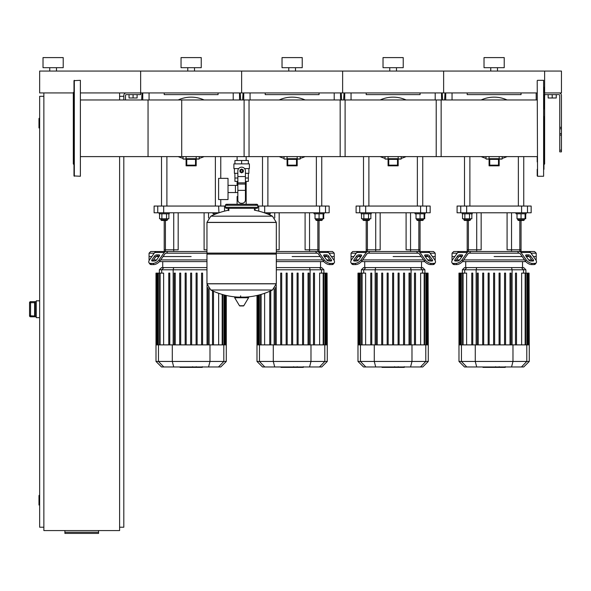 <?xml version="1.0" encoding="UTF-8"?>
<svg xmlns="http://www.w3.org/2000/svg" width="591" height="591" viewBox="0 0 591 591"><rect width="100%" height="100%" fill="white"/><g stroke="black" fill="none" stroke-linecap="round" stroke-linejoin="round"><path stroke-width="0.89" d="M80.723 99.96L181.71 99.96L181.71 156.615L80.723 156.615M544.621 94.626L558.923 94.626A0.842 0.842 0 0 1 559.766 95.469L559.766 151.857L561.45 151.857L561.45 95.469A2.527 2.527 0 0 0 558.923 92.942L544.621 92.942L561.45 92.942L561.45 71.06L544.621 71.06L544.621 92.602L543.942 91.93M548.153 94.626L548.153 97.988L556.234 97.988L556.234 94.626M552.193 94.626L552.193 97.988M123.807 99.96L123.807 95.469A2.527 2.527 0 0 1 126.334 92.942L537.212 92.942M73.314 92.942L39.649 92.942L39.649 71.06L140.643 71.06L140.643 94.626L126.334 94.626A0.842 0.842 0 0 0 125.491 95.469L125.491 99.96M137.105 94.626L137.105 97.988L129.03 97.988L129.03 94.626M133.071 94.626L133.071 97.988M43.86 92.942L43.86 530.578L119.604 530.578L119.604 156.615M119.604 92.942L119.604 99.96M119.604 96.311L123.807 96.311M119.604 527.216L123.807 527.216L123.807 156.615M39.649 505.335L39.649 495.236M39.316 495.236L38.976 504.995L38.976 495.568M39.649 128.291L39.649 118.193M39.316 118.193L38.976 127.951L38.976 118.525M38.976 118.865L38.976 127.612M43.86 96.311L39.649 96.311L39.649 527.216L43.86 527.216M38.976 495.908L38.976 504.655M98.564 532.24L98.564 533.407L64.899 533.407L64.899 532.24L98.564 532.24L98.564 530.578M64.899 530.578L64.899 532.24M34.603 302.341L34.603 316.008L30.562 315.793L30.562 316.798L35.275 316.798L34.603 316.008L34.603 302.459L35.275 301.669L30.562 301.661L29.55 302.673L30.562 302.681L30.562 301.669A1.012 1.012 180 0 0 29.55 302.681L29.55 315.793A1.012 1.012 0 0 0 30.562 316.798L36.28 316.813M30.562 301.661L36.28 301.661M39.649 300.819L36.28 300.819L36.28 317.655L39.649 317.655M244.105 156.615L244.105 99.96L345.1 99.96L345.1 156.615L246.166 156.615L246.166 160.516M246.166 181.393L246.166 196.537L245.428 196.537L246.166 196.537L246.166 204.279M237.109 156.615L237.109 160.516M237.109 181.393L237.109 185.382M237.848 196.537L237.109 196.537L237.848 196.537M228.023 192.548L237.848 192.548M228.023 185.382L235.425 185.382L235.425 192.548L235.425 185.382L237.848 185.382M218.596 188.965L218.596 199.566L228.023 199.566L228.023 178.356L218.596 178.356L218.596 188.965M238.675 168.598L233.896 168.598L233.896 163.884L249.38 163.884L249.38 168.598L244.6 168.598M245.428 181.393L248.346 181.393L248.368 178.024L245.428 178.024M240.293 170.954A1.345 1.345 0 0 0 241.638 172.299A1.345 1.345 0 0 0 242.982 170.954A1.345 1.345 0 0 0 241.638 169.61A1.345 1.345 0 0 0 240.293 170.954M240.626 170.954A1.012 1.012 0 0 1 241.638 169.942A1.012 1.012 0 0 1 242.65 170.954A1.012 1.012 0 0 1 241.638 171.966A1.012 1.012 0 0 1 240.626 170.954M243.322 171.922L241.638 172.897L239.953 171.922L239.953 169.979L241.638 169.011L243.322 169.979L243.322 171.922M245.428 190.368L245.428 199.906A3.369 3.369 0 0 1 242.059 203.274L241.217 203.274A3.369 3.369 0 0 1 237.848 199.906L237.848 190.368L245.428 190.368L245.428 170.954A3.79 3.79 0 0 0 241.638 167.164A3.79 3.79 0 0 0 237.848 170.954L237.848 190.368M237.848 178.024L234.9 178.024L234.9 173.311M234.93 178.024L234.93 181.393L237.848 181.393M237.848 173.311L234.398 173.311L234.398 168.598M248.877 168.598L248.877 173.311L245.428 173.311M234.93 163.884L234.93 160.516L248.346 160.516L248.346 163.884M241.638 163.884L241.638 160.516M276.315 222.371L206.961 222.371L276.315 222.46L206.961 222.46L206.961 253.096L276.315 253.096L276.315 222.371L272.466 216.18L210.81 216.18L272.466 216.18A69.686 69.686 0 0 0 254.433 210.182L254.433 208.32L256.782 208.32A1.012 1.012 0 0 0 257.794 207.308L257.794 205.291A1.012 1.012 0 0 0 256.782 204.279L226.486 204.279A1.012 1.012 0 0 0 225.481 205.291L257.794 205.291M228.843 210.677L228.843 208.32L226.486 208.32L256.782 208.32M275.303 253.096L276.315 254.108L276.315 283.732L206.961 283.732L276.315 283.732L272.466 290.004L241.638 290.004L272.466 290.004A69.686 69.686 0 0 1 245.058 297.11M276.315 254.108L206.961 254.108L206.961 283.82L276.315 283.82M241.638 290.004L210.81 290.004L241.638 290.004M240.626 295.847L240.626 297.11M235.055 297.11A0.421 0.421 0 0 0 234.693 297.746L239.495 305.746A0.421 0.421 0 0 0 239.857 305.946L243.418 305.946A0.421 0.421 0 0 0 243.78 305.746L248.575 297.746A0.421 0.421 0 0 0 248.213 297.11L235.055 297.11M206.961 254.108L207.973 253.096M237.109 204.279L237.109 196.537M227.498 205.291A1.012 1.012 0 0 0 226.486 204.279M255.777 205.291A1.012 1.012 0 0 1 256.782 204.279M257.794 207.308L225.481 207.308A1.012 1.012 0 0 0 226.486 208.32M56.485 67.692L56.485 71.06M49.747 67.692L49.747 71.06M63.215 57.593L63.215 67.692L43.017 67.692L43.017 57.593L63.215 57.593M80.723 92.942L140.643 92.942L140.643 71.06L544.621 71.06L544.621 163.973L543.942 164.645M537.212 80.657L537.551 176.258L537.212 80.657M543.609 80.317L543.609 176.258L543.609 80.317L537.551 80.317M543.942 169.314L543.942 116.53M543.942 109.128L543.942 94.671M543.942 90.97L543.942 87.261M537.212 99.96L436.217 99.96L436.217 156.615L537.212 156.615L537.212 161.904M537.212 169.314L537.212 175.926M80.383 176.258L80.383 80.317L80.383 176.258L73.986 175.926L73.986 80.657L80.383 80.317M73.986 164.645L73.314 163.973L73.314 92.602L73.986 91.93M441.152 128.291L441.152 99.96L340.165 99.96L340.165 156.615L441.152 156.615L441.152 128.291M249.04 128.291L249.04 99.96L148.053 99.96L148.053 156.615L249.04 156.615L249.04 128.291M507.048 99.96A31.138 31.138 0 0 0 481.192 99.96A31.138 31.138 0 0 1 494.12 97.146M481.192 156.615A31.138 31.138 0 0 0 486.038 158.358A31.138 31.138 0 0 1 481.192 156.615M502.202 158.358A31.138 31.138 0 0 0 507.048 156.615M498.494 165.148L489.747 165.148L489.747 159.356L498.494 159.356L498.494 165.148L499.173 165.827L499.173 158.684L498.494 159.356M489.075 156.615L489.075 165.827L489.747 165.148M489.075 165.827L499.173 165.827M499.173 156.615L499.173 158.684L489.075 158.684L489.747 159.356M489.075 159.09L486.208 159.09L489.075 159.09M499.173 159.09L502.032 159.09L499.173 159.09M406.054 99.96A31.138 31.138 0 0 0 380.198 99.96A31.138 31.138 0 0 1 393.126 97.146M380.198 156.615A31.138 31.138 0 0 0 385.051 158.358A31.138 31.138 0 0 1 380.198 156.615M401.208 158.358A31.138 31.138 0 0 0 406.054 156.615M397.499 165.148L388.752 165.148L388.752 159.356L397.499 159.356L397.499 165.148L398.179 165.827L398.179 158.684L397.499 159.356M388.08 156.615L388.08 165.827L388.752 165.148M388.08 165.827L398.179 165.827M398.179 156.615L398.179 158.684L388.08 158.684L388.752 159.356M388.08 159.09L385.214 159.09L388.08 159.09M398.179 159.09L401.038 159.09L398.179 159.09M305.059 99.96A31.138 31.138 0 0 0 279.203 99.96A31.138 31.138 0 0 1 292.131 97.146M279.203 156.615A31.138 31.138 0 0 0 284.057 158.358A31.138 31.138 0 0 1 279.203 156.615M300.213 158.358A31.138 31.138 0 0 0 305.059 156.615M296.505 165.148L287.758 165.148L287.758 159.356L296.505 159.356L296.505 165.148L297.184 165.827L297.184 158.684L296.505 159.356M287.086 156.615L287.086 165.827L287.758 165.148M287.086 165.827L297.184 165.827M297.184 156.615L297.184 158.684L287.086 158.684L287.758 159.356M287.086 159.09L284.219 159.09L287.086 159.09M297.184 159.09L300.043 159.09L297.184 159.09M204.072 156.615A31.138 31.138 0 0 1 199.219 158.358A31.138 31.138 0 0 0 204.072 156.615M204.072 99.96A31.138 31.138 0 0 0 178.209 99.96A31.138 31.138 0 0 1 191.137 97.146M178.209 156.615A31.138 31.138 0 0 0 183.062 158.358A31.138 31.138 0 0 1 178.209 156.615M195.51 165.148L186.763 165.148L186.763 159.356L195.51 159.356L195.51 165.148L196.19 165.827L196.19 158.684L195.51 159.356M186.091 156.615L186.091 165.827L186.763 165.148M186.091 165.827L196.19 165.827M196.19 156.615L196.19 158.684L186.091 158.684L186.763 159.356M186.091 159.09L183.232 159.09L186.091 159.09M196.19 159.09L199.049 159.09L196.19 159.09M505.12 367.373L499.609 367.373M504.862 367.373L504.862 366.967M498.789 366.967L498.789 367.373L495.613 367.373L495.657 366.967M497.09 367.373L497.09 366.967M493.204 366.967L493.204 367.373L495.265 367.373L495.265 366.967M493.204 367.373L482.973 367.373L482.973 366.967M484.723 367.373L484.723 366.967M485.004 367.373L485.004 366.967M487.213 367.373L487.213 366.967M488.535 367.373L488.535 366.967M489.119 367.373L489.119 366.967M490.825 367.373L490.825 366.967M404.126 367.373L398.615 367.373M403.867 367.373L403.867 366.967M397.795 366.967L397.795 367.373L394.625 367.373L394.662 366.967M396.096 367.373L396.096 366.967M392.21 366.967L392.21 367.373L394.271 367.373L394.271 366.967M392.21 367.373L381.978 367.373L381.978 366.967M383.729 367.373L383.729 366.967M384.01 367.373L384.01 366.967M386.218 367.373L386.218 366.967M387.548 367.373L387.548 366.967M388.124 367.373L388.124 366.967M389.831 367.373L389.831 366.967M303.131 367.373L297.62 367.373M302.873 367.373L302.873 366.967M296.8 366.967L296.8 367.373L293.631 367.373L293.675 366.967M295.101 367.373L295.101 366.967M291.215 366.967L291.215 367.373L293.284 367.373L293.284 366.967M291.215 367.373L280.984 367.373L280.984 366.967M282.734 367.373L282.734 366.967M283.015 367.373L283.015 366.967M285.224 367.373L285.224 366.967M286.554 367.373L286.554 366.967M287.13 367.373L287.13 366.967M288.836 367.373L288.836 366.967M202.137 367.373L196.626 367.373M201.878 367.373L201.878 366.967M195.813 366.967L195.813 367.373L192.636 367.373L192.681 366.967M194.107 367.373L194.107 366.967M190.221 366.967L190.221 367.373L192.289 367.373L192.289 366.967M190.221 367.373L179.989 367.373L179.989 366.967M181.74 367.373L181.74 366.967M182.021 367.373L182.021 366.967M184.229 367.373L184.229 366.967M185.559 367.373L185.559 366.967M186.135 367.373L186.135 366.967M187.842 367.373L187.842 366.967M531.021 253.184L536.2 253.184L536.2 256.553L533.4 256.553L536.2 256.553L536.2 259.914L535.778 259.914M469.513 253.184L468.922 253.184A1.684 1.189 90 0 0 468.079 253.679L462.886 261.023L462.044 259.833L467.237 252.49A3.369 2.379 -90 0 1 468.922 251.5L470.717 251.5L469.513 253.184L518.735 253.184L517.524 251.5L519.319 251.5A3.369 2.379 90 0 1 521.003 252.49L526.197 259.833L525.355 261.023L520.161 253.679A1.684 1.189 -90 0 0 519.319 253.184L518.735 253.184M494.12 256.553L522.193 256.553L494.12 256.553M526.256 256.553L529.108 256.553L526.256 256.553M526.256 254.869L528.635 254.869A1.684 0.842 -144.7 0 1 530.666 256.058L533.341 259.833A1.684 0.842 -144.7 0 1 533.525 260.801A1.684 0.842 -144.7 0 1 532.993 261.023L530.607 261.023A1.684 0.842 -144.7 0 1 528.576 259.833L525.909 256.058A1.684 0.842 -144.7 0 1 525.724 255.083A1.684 0.842 -144.7 0 1 526.256 254.869L525.695 255.659M533.341 259.833L532.498 261.023L529.824 257.248A1.684 0.842 35.3 0 0 527.793 256.058L525.909 256.058M459.606 254.869L461.985 254.869A1.684 0.842 144.7 0 1 462.517 255.083A1.684 0.842 144.7 0 1 462.332 256.058L460.448 256.058A1.684 0.842 -35.3 0 0 458.417 257.248L455.742 261.023L454.9 259.833L457.574 256.058A1.684 0.842 144.7 0 1 459.606 254.869L460.448 256.058M462.332 256.058L459.665 259.833A1.684 0.842 144.7 0 1 457.633 261.023L455.255 261.023A1.684 0.842 144.7 0 1 454.723 260.801A1.684 0.842 144.7 0 1 454.9 259.833M524.416 218.781L524.416 219.786L517.686 219.786L518.359 220.465L521.055 220.465L521.055 249.816L519.836 249.816L521.055 249.816L521.055 251.5L534.515 251.5L536.2 253.184M525.355 261.023A5.053 2.527 35.3 0 0 531.449 264.591L533.828 264.591A5.053 2.527 35.3 0 0 535.431 263.941L536.273 262.751A5.053 2.527 -144.7 0 0 535.719 259.833L530.526 252.49A3.369 2.379 -90 0 0 528.842 251.5L519.319 251.5M531.449 264.591L532.292 263.401A5.053 2.527 -144.7 0 1 526.197 259.833M532.292 263.401L534.67 263.401L533.828 264.591M536.273 262.751A5.053 2.527 -144.7 0 1 534.67 263.401M468.922 251.5L459.399 251.5A3.369 2.379 90 0 0 457.715 252.49L452.521 259.833A5.053 2.527 144.7 0 0 451.967 262.751L452.809 263.941A5.053 2.527 -35.3 0 0 454.413 264.591L456.791 264.591A5.053 2.527 -35.3 0 0 462.886 261.023M454.413 264.591L453.57 263.401A5.053 2.527 144.7 0 1 451.967 262.751M453.57 263.401L455.949 263.401L456.791 264.591M462.044 259.833A5.053 2.527 144.7 0 1 455.949 263.401M461.194 251.5L453.725 251.5L452.041 253.184L457.227 253.184M517.524 251.5L470.717 251.5M452.462 259.914L452.041 259.914L452.041 256.553L454.841 256.553L452.041 256.553L452.041 253.184M459.133 256.553L461.985 256.553L459.133 256.553M531.715 259.914L528.642 259.914M524.572 259.914L463.669 259.914M459.599 259.914L456.525 259.914M462.428 261.599L525.813 261.599M493.618 273.116L493.618 344.885L493.618 273.116L494.623 273.116L494.623 344.885M488.151 273.116L488.151 344.885L488.151 273.116L489.156 273.116L489.156 344.885M482.684 273.116L482.684 344.885L482.684 273.116L483.689 273.116L483.689 344.885M477.218 273.116L477.218 344.885L477.218 273.116L478.222 273.116L478.222 344.885M466.838 267.59L464.548 267.59L462.339 269.799L525.901 269.799L523.692 267.59L466.838 267.59L464.703 269.799L464.703 273.116M499.085 273.116L499.085 344.885L499.085 273.116L500.089 273.116L500.089 344.885L500.089 273.116M504.551 273.116L504.551 344.885L504.551 273.116L505.564 273.116L505.564 344.885L505.564 273.116M510.018 273.116L510.018 344.885L510.018 273.116L511.03 273.116L511.03 344.885M463.085 344.885L463.085 273.116L466.617 273.116L466.617 344.885M471.751 273.116L471.751 344.885L471.751 273.116L472.756 273.116L472.756 344.885M529.27 361.448L458.978 361.448L464.496 366.967L523.744 366.967L529.27 361.448L529.27 344.885L458.978 344.885L458.978 273.116L463.085 273.116M516.497 344.885L516.497 273.116L515.485 273.116L515.485 344.885M521.631 344.885L521.631 273.116L529.063 273.116L529.063 344.885M529.27 344.885L529.063 273.116M430.026 253.184L435.205 253.184L435.205 256.553L432.405 256.553L435.205 256.553L435.205 259.914L434.784 259.914M368.518 253.184L367.927 253.184A1.684 1.189 90 0 0 367.085 253.679L361.891 261.023L361.049 259.833L366.243 252.49A3.369 2.379 -90 0 1 367.927 251.5L369.722 251.5L368.518 253.184L417.741 253.184L416.529 251.5L418.325 251.5A3.369 2.379 90 0 1 420.009 252.49L425.202 259.833L424.36 261.023L419.167 253.679A1.684 1.189 -90 0 0 418.325 253.184L417.741 253.184M393.126 256.553L421.198 256.553L393.126 256.553M425.261 256.553L428.113 256.553L425.261 256.553M425.261 254.869L427.64 254.869A1.684 0.842 -144.7 0 1 429.679 256.058L432.346 259.833A1.684 0.842 -144.7 0 1 432.531 260.801A1.684 0.842 -144.7 0 1 431.999 261.023L429.613 261.023A1.684 0.842 -144.7 0 1 427.581 259.833L424.914 256.058A1.684 0.842 -144.7 0 1 424.73 255.083A1.684 0.842 -144.7 0 1 425.261 254.869L424.7 255.659M432.346 259.833L431.504 261.023L428.837 257.248A1.684 0.842 35.3 0 0 426.805 256.058L424.914 256.058M358.611 254.869L360.99 254.869A1.684 0.842 144.7 0 1 361.522 255.083A1.684 0.842 144.7 0 1 361.337 256.058L359.454 256.058A1.684 0.842 -35.3 0 0 357.422 257.248L354.748 261.023L353.913 259.833L356.58 256.058A1.684 0.842 144.7 0 1 358.611 254.869L359.454 256.058M361.337 256.058L358.671 259.833A1.684 0.842 144.7 0 1 356.639 261.023L354.26 261.023A1.684 0.842 144.7 0 1 353.728 260.801A1.684 0.842 144.7 0 1 353.913 259.833M423.422 218.781L423.422 219.786L416.692 219.786L417.364 220.465L420.061 220.465L420.061 249.816L418.849 249.816L420.061 249.816L420.061 251.5L433.528 251.5L435.205 253.184M434.437 263.941L435.279 262.751A5.053 2.527 -144.7 0 1 433.676 263.401L432.841 264.591A5.053 2.527 35.3 0 0 434.437 263.941M435.279 262.751A5.053 2.527 -144.7 0 0 434.725 259.833L429.531 252.49A3.369 2.379 -90 0 0 427.847 251.5L418.325 251.5M424.36 261.023A5.053 2.527 35.3 0 0 430.455 264.591L431.297 263.401A5.053 2.527 -144.7 0 1 425.202 259.833M431.297 263.401L433.676 263.401M430.455 264.591L432.841 264.591M367.927 251.5L358.405 251.5A3.369 2.379 90 0 0 356.72 252.49L351.527 259.833A5.053 2.527 144.7 0 0 350.98 262.751L351.815 263.941A5.053 2.527 -35.3 0 0 353.418 264.591L355.797 264.591A5.053 2.527 -35.3 0 0 361.891 261.023M353.418 264.591L352.576 263.401A5.053 2.527 144.7 0 1 350.98 262.751L351.815 263.941M352.576 263.401L354.955 263.401L355.797 264.591M361.049 259.833A5.053 2.527 144.7 0 1 354.955 263.401M360.2 251.5L352.731 251.5L351.047 253.184L356.233 253.184M416.529 251.5L369.722 251.5M351.468 259.914L351.047 259.914L351.047 256.553L353.846 256.553L351.047 256.553L351.047 253.184M358.139 256.553L360.99 256.553L358.139 256.553M430.721 259.914L427.648 259.914M423.577 259.914L362.675 259.914M358.611 259.914L355.531 259.914M361.441 261.599L424.818 261.599M392.623 273.116L392.623 344.885L392.623 273.116L393.636 273.116L393.636 344.885L393.636 273.116M387.157 273.116L387.157 344.885L387.157 273.116L388.161 273.116L388.161 344.885M381.69 273.116L381.69 344.885L381.69 273.116L382.695 273.116L382.695 344.885M376.223 273.116L376.223 344.885L376.223 273.116L377.228 273.116L377.228 344.885M365.844 267.59L363.554 267.59L361.345 269.799L424.907 269.799L422.698 267.59L365.844 267.59L363.709 269.799L363.709 273.116M398.09 273.116L398.09 344.885L398.09 273.116L399.102 273.116L399.102 344.885L399.102 273.116M403.557 273.116L403.557 344.885L403.557 273.116L404.569 273.116L404.569 344.885M410.036 273.116L410.036 344.885L410.036 273.116L409.024 273.116L409.024 344.885M362.091 344.885L362.091 273.116L365.622 273.116L365.622 344.885M370.756 273.116L370.756 344.885L370.756 273.116L371.761 273.116L371.761 344.885M428.276 361.448L357.983 361.448L363.502 366.967L422.75 366.967L428.276 361.448L428.276 344.885L357.983 344.885L357.983 273.116L362.091 273.116M415.503 344.885L415.503 273.116L414.49 273.116L414.49 344.885M420.637 344.885L420.637 273.116L428.069 273.116L428.069 344.885M428.276 344.885L428.069 273.116M329.032 253.184L334.218 253.184L334.218 256.553L331.411 256.553L334.218 256.553L334.218 259.914L333.789 259.914M275.391 253.184L316.746 253.184L315.535 251.5L317.33 251.5A3.369 2.379 90 0 1 319.014 252.49L324.208 259.833L323.366 261.023L318.172 253.679A1.684 1.189 -90 0 0 317.33 253.184L316.746 253.184M292.131 256.553L320.204 256.553L292.131 256.553M324.267 256.553L327.119 256.553L324.267 256.553M324.267 254.869L326.653 254.869A1.684 0.842 -144.7 0 1 328.685 256.058L331.352 259.833A1.684 0.842 -144.7 0 1 331.536 260.801A1.684 0.842 -144.7 0 1 331.004 261.023L328.626 261.023A1.684 0.842 -144.7 0 1 326.587 259.833L323.92 256.058A1.684 0.842 -144.7 0 1 323.735 255.083A1.684 0.842 -144.7 0 1 324.267 254.869L323.705 255.659M331.352 259.833L330.509 261.023L327.842 257.248A1.684 0.842 35.3 0 0 325.811 256.058L323.92 256.058M322.435 218.781L322.435 219.786L315.697 219.786L316.37 220.465L319.066 220.465L319.066 249.816L317.855 249.816L319.066 249.816L319.066 251.5L332.534 251.5L334.218 253.184M333.442 263.941L334.284 262.751A5.053 2.527 -144.7 0 1 332.689 263.401L331.846 264.591A5.053 2.527 35.3 0 0 333.442 263.941M334.284 262.751A5.053 2.527 -144.7 0 0 333.73 259.833L328.537 252.49A3.369 2.379 -90 0 0 326.853 251.5L317.33 251.5M323.366 261.023A5.053 2.527 35.3 0 0 329.46 264.591L330.303 263.401A5.053 2.527 -144.7 0 1 324.208 259.833M330.303 263.401L332.689 263.401M329.46 264.591L331.846 264.591M315.535 251.5L276.315 251.5M329.726 259.914L326.653 259.914M322.59 259.914L276.315 259.914M276.315 261.599L323.824 261.599M291.629 273.116L291.629 344.885L291.629 273.116L292.641 273.116L292.641 344.885M286.162 273.116L286.162 344.885L286.162 273.116L287.174 273.116L287.174 344.885M280.695 273.116L280.695 344.885L280.695 273.116L281.708 273.116L281.708 344.885M276.315 269.799L323.912 269.799L321.703 267.59L276.315 267.59M275.229 344.885L275.229 287.529L275.229 344.885M297.096 273.116L297.096 344.885L297.096 273.116L298.108 273.116L298.108 344.885M264.628 293.291L264.628 344.885M269.762 344.885L269.762 291.267L269.762 344.885M276.241 344.885L276.241 284.825M270.767 344.885L270.767 290.816M327.281 361.448L256.989 361.448L262.507 366.967L321.755 366.967L327.281 361.448L327.281 344.885L256.989 344.885L256.989 295.485M303.575 344.885L303.575 273.116L302.562 273.116L302.562 344.885M314.508 344.885L314.508 273.116L313.496 273.116L313.496 344.885M309.041 344.885L309.041 273.116L308.029 273.116L308.029 344.885M319.642 344.885L319.642 273.116L327.074 273.116L327.074 344.885M327.281 344.885L327.074 273.116M166.529 253.184L165.938 253.184A1.684 1.189 90 0 0 165.096 253.679L159.902 261.023L159.06 259.833L164.261 252.49A3.369 2.379 -90 0 1 165.938 251.5L167.733 251.5L166.529 253.184L207.884 253.184M191.137 256.553L163.064 256.553L191.137 256.553M156.622 254.869L159.001 254.869A1.684 0.842 144.7 0 1 159.533 255.083A1.684 0.842 144.7 0 1 159.356 256.058L157.465 256.058A1.684 0.842 -35.3 0 0 155.433 257.248L152.766 261.023L151.924 259.833L154.591 256.058A1.684 0.842 144.7 0 1 156.622 254.869L157.465 256.058M159.356 256.058L156.681 259.833A1.684 0.842 144.7 0 1 154.65 261.023L152.271 261.023A1.684 0.842 144.7 0 1 151.739 260.801A1.684 0.842 144.7 0 1 151.924 259.833M165.938 251.5L156.416 251.5A3.369 2.379 90 0 0 154.739 252.49L149.545 259.833A5.053 2.527 144.7 0 0 148.991 262.751L149.833 263.941A5.053 2.527 -35.3 0 0 151.429 264.591L153.808 264.591A5.053 2.527 -35.3 0 0 159.902 261.023M151.429 264.591L150.587 263.401A5.053 2.527 144.7 0 1 148.991 262.751L149.833 263.941M150.587 263.401L152.966 263.401L153.808 264.591M159.06 259.833A5.053 2.527 144.7 0 1 152.966 263.401M158.211 251.5L150.742 251.5L149.058 253.184L154.244 253.184M206.961 251.5L167.733 251.5M149.486 259.914L149.058 259.914L149.058 256.553L151.865 256.553L149.058 256.553L149.058 253.184M156.15 256.553L159.001 256.553L156.15 256.553M206.961 259.914L160.686 259.914M156.622 259.914L153.549 259.914M159.452 261.599L206.961 261.599M190.634 273.116L190.634 344.885L190.634 273.116L191.647 273.116L191.647 344.885M185.168 273.116L185.168 344.885L185.168 273.116L186.18 273.116L186.18 344.885M179.701 273.116L179.701 344.885L179.701 273.116L180.713 273.116L180.713 344.885M174.234 273.116L174.234 344.885L174.234 273.116L175.246 273.116L175.246 344.885M206.961 267.59L161.572 267.59L159.363 269.799L206.961 269.799M208.047 287.529L208.047 344.885L208.047 287.529M160.109 344.885L160.109 273.116L163.633 273.116L163.633 344.885M168.767 273.116L168.767 344.885L168.767 273.116L169.78 273.116L169.78 344.885M226.287 361.448L155.994 361.448L161.513 366.967L220.768 366.967L226.287 361.448L226.287 344.885L155.994 344.885L155.994 273.116L160.109 273.116M202.58 344.885L202.58 273.116L201.568 273.116L201.568 344.885M197.113 344.885L197.113 273.116L196.101 273.116L196.101 344.885M213.514 344.885L213.514 291.267M212.501 344.885L212.501 290.816M207.035 344.885L207.035 284.825M218.648 344.885L218.648 293.291M476.708 251.5L476.708 249.816L481.163 249.816L481.163 212.79L481.163 249.816L467.193 249.816L467.193 220.465M519.836 251.5L519.836 249.816L507.085 249.816L507.085 212.79L507.085 249.816L511.533 249.816L511.533 212.79M375.721 251.5L375.721 249.816L380.168 249.816L380.168 212.79L380.168 249.816L366.198 249.816L366.198 220.465M418.849 251.5L418.849 249.816L406.091 249.816L406.091 212.79L406.091 249.816L410.538 249.816L410.538 212.79M279.174 249.816L279.174 212.79L279.174 249.816L276.315 249.816L279.174 249.816M317.855 251.5L317.855 249.816L305.096 249.816L305.096 212.79L305.096 249.816L309.544 249.816L309.544 212.79M173.732 251.5L173.732 249.816L178.179 249.816L178.179 212.79L178.179 249.816L164.209 249.816L164.209 220.465M204.102 249.816L204.102 212.79L204.102 249.816L206.961 249.816L204.102 249.816M476.708 212.79L476.708 249.816L467.193 249.816L467.193 251.5M519.836 220.465L519.836 249.816L511.533 249.816L511.533 251.5M521.58 212.79L527.504 212.79L527.504 206.052L521.58 206.052L521.58 212.79L466.661 212.79L466.661 206.052L521.58 206.052M527.504 206.052L531.154 206.052L531.154 212.79L527.504 212.79M460.736 212.79L457.087 212.79L457.087 206.052L460.736 206.052L460.736 212.79L466.661 212.79M466.661 206.052L460.736 206.052M375.721 212.79L375.721 249.816L366.198 249.816L366.198 251.5M418.849 220.465L418.849 249.816L410.538 249.816L410.538 251.5M420.585 212.79L426.51 212.79L426.51 206.052L420.585 206.052L420.585 212.79L365.674 212.79L365.674 206.052L420.585 206.052M426.51 206.052L430.159 206.052L430.159 212.79L426.51 212.79L426.51 206.052M359.742 212.79L356.1 212.79L356.1 206.052L359.742 206.052L359.742 212.79L365.674 212.79M365.674 206.052L359.742 206.052M317.855 220.465L317.855 249.816L309.544 249.816L309.544 251.5M319.591 212.79L325.515 212.79L325.515 206.052L319.591 206.052L319.591 212.79L264.679 212.79L264.679 206.052L319.591 206.052M325.515 206.052L329.165 206.052L329.165 212.79L325.515 212.79M257.794 206.052L258.747 206.052L258.747 211.127M264.679 206.052L258.747 206.052M264.31 212.79L264.679 212.79M173.732 212.79L173.732 249.816L164.209 249.816L164.209 251.5M224.528 211.127L224.528 206.052L218.596 206.052L218.958 212.79M218.596 212.79L163.685 212.79L163.685 206.052L218.596 206.052M224.528 206.052L225.481 206.052M157.753 212.79L154.111 212.79L154.111 206.052L157.753 206.052L157.753 212.79L163.685 212.79M163.685 206.052L157.753 206.052M525.089 213.794L525.089 218.781L525.717 218.781L525.717 213.794M464.496 156.615L464.496 206.052M469.882 156.615L469.882 206.052M472.239 212.79L472.239 213.794L462.14 213.794L462.14 212.79M470.554 218.781L470.554 219.786L463.824 219.786L463.824 218.781M463.824 219.786L464.496 220.465L469.882 220.465L470.554 219.786M464.858 213.794L464.858 218.781L471.854 218.781L471.854 213.794M469.52 213.794L469.52 218.781M462.524 213.794L462.524 218.781L464.858 218.781M516.002 212.79L516.002 213.794L526.101 213.794L526.101 212.79M521.055 220.465L523.744 220.465L524.416 219.786M517.014 213.794L517.014 218.781L525.089 218.781M521.055 213.794L521.055 218.781M424.102 213.794L424.102 218.781L424.722 218.781L424.722 213.794M363.502 156.615L363.502 206.052M368.887 156.615L368.887 206.052M371.244 212.79L371.244 213.794L361.145 213.794L361.145 212.79M369.56 218.781L369.56 219.786L362.83 219.786L362.83 218.781M362.83 219.786L363.502 220.465L368.887 220.465L369.56 219.786M363.864 213.794L363.864 218.781L370.86 218.781L370.86 213.794M368.525 213.794L368.525 218.781M361.529 213.794L361.529 218.781L363.864 218.781M415.008 212.79L415.008 213.794L425.106 213.794L425.106 212.79M420.061 220.465L422.75 220.465L423.422 219.786M416.02 213.794L416.02 218.781L424.102 218.781M420.061 213.794L420.061 218.781M323.107 213.794L323.107 218.781L323.728 218.781L323.728 213.794M262.507 156.615L262.507 206.052M267.893 156.615L267.893 206.052M267.058 213.794L270.25 213.794L270.25 212.79M269.865 213.794L269.865 214.969M314.013 212.79L314.013 213.794L324.112 213.794L324.112 212.79M319.066 220.465L321.755 220.465L322.435 219.786M315.025 213.794L315.025 218.781L323.107 218.781M319.066 213.794L319.066 218.781M161.513 156.615L161.513 206.052M166.898 156.615L166.898 206.052M169.255 212.79L169.255 213.794L159.156 213.794L159.156 212.79M167.578 218.781L167.578 219.786L160.841 219.786L160.841 218.781M160.841 219.786L161.513 220.465L166.898 220.465L167.578 219.786M161.875 213.794L161.875 218.781L168.871 218.781L168.871 213.794M166.544 213.794L166.544 218.781M159.54 213.794L159.54 218.781L161.875 218.781M214.031 213.794L214.031 214.696M213.019 212.79L213.019 213.794L216.217 213.794M444.631 99.96L445.03 92.942M467.193 92.942L467.193 94.626L521.055 94.626L521.055 92.942M343.637 99.96L344.036 92.942M442.216 92.942L442.615 99.96M366.198 92.942L366.198 94.626L420.061 94.626L420.061 92.942M242.65 99.96L243.041 92.942M341.221 92.942L341.62 99.96M265.204 92.942L265.204 94.626L319.066 94.626L319.066 92.942M141.655 99.96L142.054 92.942M240.227 92.942L240.626 99.96M164.209 92.942L164.209 94.626L218.072 94.626L218.072 92.942M497.489 67.692L497.489 71.06M490.752 67.692L490.752 71.06M504.219 57.593L504.219 67.692L484.022 67.692L484.022 57.593L504.219 57.593M443.627 71.06L443.627 92.942L443.627 71.06M396.495 67.692L396.495 71.06M389.757 67.692L389.757 71.06M403.225 57.593L403.225 67.692L383.027 67.692L383.027 57.593L403.225 57.593M342.632 71.06L342.632 92.942L342.632 71.06M295.5 67.692L295.5 71.06M288.77 67.692L288.77 71.06M302.23 57.593L302.23 67.692L282.033 67.692L282.033 57.593L302.23 57.593M241.638 71.06L241.638 92.942L241.638 71.06M194.505 67.692L194.505 71.06M187.775 67.692L187.775 71.06M201.243 57.593L201.243 67.692L181.038 67.692L181.038 57.593L201.243 57.593M561.45 127.316L559.766 127.316M561.45 128.772L559.766 128.772M561.45 133.632L559.766 133.632M561.45 135.088L559.766 135.088M561.45 150.173L559.766 150.173M35.275 316.798L35.275 301.669M34.603 302.681L30.562 302.681L30.562 315.793L29.55 315.793M237.848 176.546L245.428 176.546M237.848 182.855L245.428 182.855M237.848 184.06L245.428 184.06M239.495 305.746L243.78 305.746M234.693 297.746L248.575 297.746M74.326 176.258L74.326 80.317M489.075 158.92L486.208 159.09M502.202 156.615L502.202 158.92L499.173 158.92M388.08 158.92L385.214 159.09M401.208 156.615L401.208 158.92L398.179 158.92M287.086 158.92L284.219 159.09M300.213 156.615L300.213 158.92L297.184 158.92M186.091 158.92L183.232 159.09M199.219 156.615L199.219 158.92L196.19 158.92M499.351 367.373L499.351 366.967M500.636 367.373L500.636 366.967M502.904 367.373L502.904 366.967M494.239 367.373L494.239 366.967M493.079 367.373L493.079 366.967M398.356 367.373L398.356 366.967M399.642 367.373L399.642 366.967M401.91 367.373L401.91 366.967M393.244 367.373L393.244 366.967M392.084 367.373L392.084 366.967M297.362 367.373L297.362 366.967M298.647 367.373L298.647 366.967M300.915 367.373L300.915 366.967M292.25 367.373L292.25 366.967M291.09 367.373L291.09 366.967M196.367 367.373L196.367 366.967M197.653 367.373L197.653 366.967M199.921 367.373L199.921 366.967M191.255 367.373L191.255 366.967M190.095 367.373L190.095 366.967M527.793 256.058L528.635 254.869M529.824 257.248L530.666 256.058M462.546 255.659L461.985 254.869M458.417 257.248L457.574 256.058M521.003 252.49L530.526 252.49M457.715 252.49L467.237 252.49M476.139 344.885L476.139 269.799L476.708 267.59M512.102 344.885L512.102 269.799L511.533 267.59M521.402 267.59L523.537 269.799L523.537 273.116M461.357 344.885L461.357 273.116M459.687 344.885L459.687 273.116M460.308 344.885L460.308 273.116M526.884 344.885L526.884 273.116M525.155 344.885L525.155 273.116M528.553 344.885L528.553 273.116M527.933 344.885L527.933 273.116M526.788 344.885L526.788 361.448L521.454 366.967M512.973 344.885L512.973 361.448L511.547 366.967M466.787 366.967L461.453 361.448L461.453 344.885M475.275 344.885L475.275 361.448L476.701 366.967M426.805 256.058L427.64 254.869M428.837 257.248L429.679 256.058M361.552 255.659L360.99 254.869M357.422 257.248L356.58 256.058M420.009 252.49L429.531 252.49M356.72 252.49L366.243 252.49M375.145 344.885L375.145 269.799L375.721 267.59M411.107 344.885L411.107 269.799L410.538 267.59M420.408 267.59L422.543 269.799L422.543 273.116M360.37 344.885L360.37 273.116M358.693 344.885L358.693 273.116M359.313 344.885L359.313 273.116M425.889 344.885L425.889 273.116M424.161 344.885L424.161 273.116M427.559 344.885L427.559 273.116M426.938 344.885L426.938 273.116M425.793 344.885L425.793 361.448L420.46 366.967M411.979 344.885L411.979 361.448L410.553 366.967M365.792 366.967L360.458 361.448L360.458 344.885M374.28 344.885L374.28 361.448L375.706 366.967M325.811 256.058L326.653 254.869M327.842 257.248L328.685 256.058M319.014 252.49L328.537 252.49M310.112 344.885L310.112 269.799L309.544 267.59M319.421 267.59L321.548 269.799L321.548 273.116M274.15 344.885L274.15 288.829M259.375 344.885L259.375 294.902M261.096 344.885L261.096 294.421M257.698 344.885L257.698 295.323M258.319 344.885L258.319 295.168M324.895 344.885L324.895 273.116M323.166 344.885L323.166 273.116M326.564 344.885L326.564 273.116M325.944 344.885L325.944 273.116M324.806 344.885L324.806 361.448L319.472 366.967M310.984 344.885L310.984 361.448L309.558 366.967M264.798 366.967L259.464 361.448L259.464 344.885M273.286 344.885L273.286 361.448L274.712 366.967M159.563 255.659L159.001 254.869M155.433 257.248L154.591 256.058M154.739 252.49L164.261 252.49M161.72 273.116L161.72 269.799L163.855 267.59M173.163 344.885L173.163 269.799L173.732 267.59M209.118 344.885L209.118 288.829M158.381 344.885L158.381 273.116M156.704 344.885L156.704 273.116M157.332 344.885L157.332 273.116M223.9 344.885L223.9 294.902M222.172 344.885L222.172 294.421M225.577 344.885L225.577 295.323M224.949 344.885L224.949 295.168M223.812 344.885L223.812 361.448L218.478 366.967M209.99 344.885L209.99 361.448L208.564 366.967M163.803 366.967L158.469 361.448L158.469 344.885M172.291 344.885L172.291 361.448L173.717 366.967M468.404 251.5L468.404 220.465M367.41 251.5L367.41 220.465M274.726 217.968L274.726 212.79M165.421 251.5L165.421 220.465M208.549 217.968L208.549 212.79M445.717 92.942L445.717 99.96M452.049 99.96L452.049 92.942M536.192 92.942L536.192 99.96M344.73 92.942L344.73 99.96M351.054 99.96L351.054 92.942M441.529 99.96L441.529 92.942M435.198 92.942L435.198 99.96M243.736 92.942L243.736 99.96M250.059 99.96L250.059 92.942M340.534 99.96L340.534 92.942M334.203 92.942L334.203 99.96M142.741 92.942L142.741 99.96M149.065 99.96L149.065 92.942M239.54 99.96L239.54 92.942M233.216 92.942L233.216 99.96M30.562 316.813L29.55 315.801M248.368 173.311L248.368 178.024M206.961 283.82L210.81 290.004A69.686 69.686 0 0 0 238.21 297.11M206.961 222.371L210.81 216.18A69.686 69.686 0 0 1 228.843 210.182M225.481 207.308L225.481 205.291M543.609 176.258L537.551 176.258M486.038 156.615L486.038 158.92M385.051 156.615L385.051 158.92M284.057 156.615L284.057 158.92M183.062 156.615L183.062 158.92M505.275 366.693L505.275 367.373M499.196 366.693L499.196 367.373M495.613 366.693L495.613 367.373M404.281 366.693L404.281 367.373M398.201 366.693L398.201 367.373M394.625 366.693L394.625 367.373M303.286 366.693L303.286 367.373M297.207 366.693L297.207 367.373M293.631 366.693L293.631 367.373M202.292 366.693L202.292 367.373M196.212 366.693L196.212 367.373M192.636 366.693L192.636 367.373M522.533 261.599L522.533 267.59M462.339 273.116L462.339 269.799M465.708 261.599L465.708 267.59M460.854 344.885L460.854 273.116M462.583 344.885L462.583 273.116M459.185 344.885L459.185 273.116M459.805 344.885L459.805 273.116M527.386 273.116L527.386 344.885M525.658 273.116L525.658 344.885M528.435 273.116L528.435 344.885M525.901 273.116L525.901 269.799M458.978 361.448L458.978 344.885M421.538 261.599L421.538 267.59M361.345 273.116L361.345 269.799M364.713 261.599L364.713 267.59M359.86 344.885L359.86 273.116M361.589 344.885L361.589 273.116M358.19 344.885L358.19 273.116M358.811 344.885L358.811 273.116M426.392 273.116L426.392 344.885M424.663 273.116L424.663 344.885M427.441 273.116L427.441 344.885M424.907 273.116L424.907 269.799M357.983 361.448L357.983 344.885M320.544 261.599L320.544 267.59M258.865 344.885L258.865 295.035M260.594 344.885L260.594 294.569M257.196 344.885L257.196 295.434M257.816 344.885L257.816 295.293M325.397 273.116L325.397 344.885M323.676 273.116L323.676 344.885M326.446 273.116L326.446 344.885M323.912 273.116L323.912 269.799M256.989 361.448L256.989 344.885M159.363 273.116L159.363 269.799M162.724 261.599L162.724 267.59M157.871 344.885L157.871 273.116M159.6 344.885L159.6 273.116M156.201 344.885L156.201 273.116M156.822 344.885L156.822 273.116M224.403 295.035L224.403 344.885M222.681 294.569L222.681 344.885M226.08 295.434L226.08 344.885M225.459 295.293L225.459 344.885M226.287 344.885L226.287 295.485M155.994 361.448L155.994 344.885M255.105 210.307L255.105 208.32M228.17 210.307L228.17 208.32M518.359 206.052L518.359 156.615M517.686 218.781L517.686 219.786M523.744 206.052L523.744 156.615M417.364 206.052L417.364 156.615M416.692 218.781L416.692 219.786M422.75 206.052L422.75 156.615M316.37 206.052L316.37 156.615M315.697 218.781L315.697 219.786M321.755 206.052L321.755 156.615M215.375 206.052L215.375 156.615M220.768 206.052L220.768 199.566M220.768 178.356L220.768 156.615"/></g></svg>
